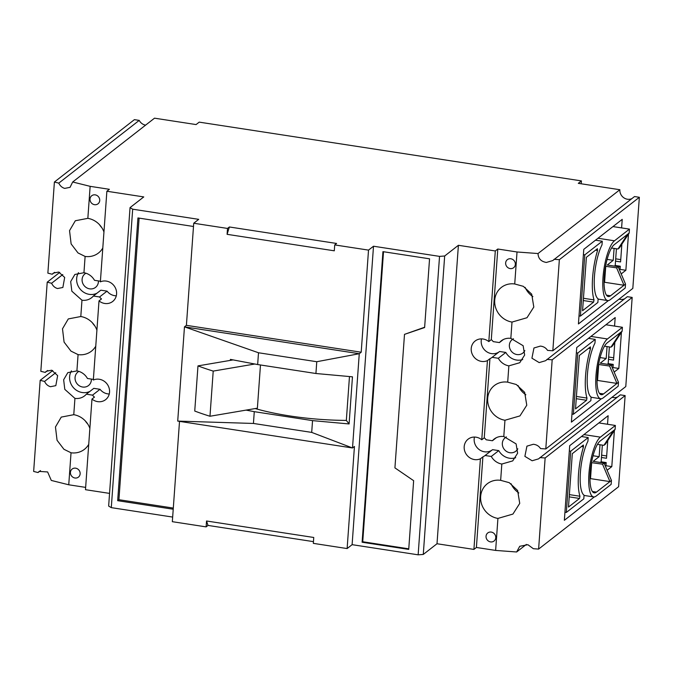 <?xml version="1.0" encoding="UTF-8"?>
<svg xmlns="http://www.w3.org/2000/svg" width="673" height="673" viewBox="0 0 673 673"><rect width="100%" height="100%" fill="white"/><g stroke="black" fill="none" stroke-linecap="round" stroke-linejoin="round"><path stroke-width="1.01" d="M526.345 544.423L516.637 551.986L519.741 546.291L527.893 544.701L533.336 548.697L538.61 549.092L618.605 486.705L625.133 395.598L620.304 394.858L538.543 458.877L532.141 460.761L524.881 456.361L526.925 446.157L533.319 444.273C536.474 444.601 538.871 446.022 540.512 448.555L545.786 448.95L625.781 386.571L632.174 297.424L627.345 296.684L545.576 360.703L539.174 362.596L531.922 358.187L533.958 347.983L540.36 346.099C543.515 346.427 545.912 347.857 547.553 350.389L552.827 350.776L632.822 288.397L639.35 197.29L634.521 196.55L552.76 260.569L546.358 262.453C541.016 261.528 538.24 258.558 538.03 253.544L619.867 189.727L578.3 183.342L581.422 180.902L199.208 122.133L196.087 124.572L154.521 118.179L72.692 181.996L90.14 186.337L109.363 189.298L106.872 191.241L143.77 196.92L130.04 207.621L132.682 209.194L198.712 219.348L193.723 223.243L227.516 228.433L227.095 234.33L229.384 226.978L227.516 228.433M631.838 198.644A8.589 7.916 52.1 0 1 627.429 199.233A8.589 7.916 52.1 0 1 619.867 189.727M54.698 272.313L52.242 274.231L47.867 273.137L54.395 182.03L58.778 183.123C60.107 185.899 62.084 187.649 64.701 188.398L70.042 187.338L72.692 181.996M94.514 204.685A5.115 4.711 52.1 0 1 91.721 195.742A5.115 4.711 52.1 0 1 99.495 198.611A5.115 4.711 52.1 0 1 94.514 204.685M510.142 268.586A5.115 4.711 52.1 0 1 507.349 259.652A5.115 4.711 52.1 0 1 515.123 262.52A5.115 4.711 52.1 0 1 510.142 268.586M516.637 551.986L495.631 550.421L497.927 518.42L512.919 514.079L519.733 503.396L517.63 490.508L509.242 482.676L500.653 480.329L501.822 464.034L512.708 460.904L517.621 453.198L516.107 443.894L503.791 436.541L504.96 420.246L519.96 415.906L526.774 405.222L524.671 392.334L516.275 384.502L507.694 382.155L508.864 365.86L519.741 362.73L524.654 355.024L523.14 345.72L510.832 338.376L512.002 322.073L526.993 317.732L533.807 307.048L531.704 294.16L523.316 286.328L514.727 283.981L517.024 251.98L538.03 253.544M497.927 518.42A19.837 18.289 52.1 0 1 481.498 503.816A19.837 18.289 52.1 0 1 487.286 483.761A19.837 18.289 52.1 0 1 500.653 480.329M511.043 483.702A19.837 18.289 -127.9 0 0 518.824 492.947M617.621 396.952A8.589 7.916 52.1 0 1 613.212 397.541A8.589 7.916 52.1 0 1 612.051 397.272M624.653 298.778A8.589 7.916 52.1 0 1 620.254 299.367A8.589 7.916 52.1 0 1 619.093 299.098M512.002 322.073A19.837 18.289 52.1 0 1 495.572 307.468A19.837 18.289 52.1 0 1 501.36 287.421A19.837 18.289 52.1 0 1 514.727 283.981M525.117 287.363A19.837 18.289 -127.9 0 0 532.898 296.608M503.337 339.537L499.442 342.574A14.31 13.199 52.1 0 1 501.234 340.858A14.31 13.199 52.1 0 1 510.832 338.376M508.864 365.86A14.31 13.199 52.1 0 1 498.323 358.28L505.81 352.442A14.31 13.199 -127.9 0 0 516.544 360.047A14.31 13.199 -127.9 0 0 522.728 359.533M504.96 420.246A19.837 18.289 52.1 0 1 488.531 405.642A19.837 18.289 52.1 0 1 494.327 385.587A19.837 18.289 52.1 0 1 507.694 382.155M518.075 385.528A19.837 18.289 -127.9 0 0 525.865 394.773M496.304 437.711L492.409 440.748A14.31 13.199 52.1 0 1 494.201 439.032A14.31 13.199 52.1 0 1 503.791 436.541M501.822 464.034A14.31 13.199 52.1 0 1 491.282 456.454L498.769 450.616A14.31 13.199 -127.9 0 0 509.503 458.22A14.31 13.199 -127.9 0 0 515.695 457.707M505.81 352.442L499.602 351.491L492.114 357.329A11.651 10.751 52.1 0 1 491.963 357.456A11.651 10.751 52.1 0 1 489.936 358.675L487.437 360.619A11.651 10.751 52.1 0 1 481.489 361.401A11.651 10.751 52.1 0 1 471.739 352.862A11.651 10.751 52.1 0 1 475.13 341.018A11.651 10.751 52.1 0 1 483.096 339.015A11.651 10.751 52.1 0 1 488.808 341.59L491.298 339.646A11.651 10.751 52.1 0 1 493.242 341.623L499.442 342.574M481.498 338.889A11.651 10.751 -127.9 0 0 491.475 353.611A11.651 10.751 -127.9 0 0 499.29 351.735M498.769 450.616L492.569 449.665L485.082 455.503A11.651 10.751 52.1 0 1 484.922 455.629A11.651 10.751 52.1 0 1 482.903 456.849L480.404 458.793A11.651 10.751 52.1 0 1 474.457 459.575A11.651 10.751 52.1 0 1 464.707 451.028A11.651 10.751 52.1 0 1 468.088 439.191A11.651 10.751 52.1 0 1 476.063 437.189A11.651 10.751 52.1 0 1 481.767 439.763L487.437 360.619M474.457 437.063A11.651 10.751 -127.9 0 0 484.442 451.785A11.651 10.751 -127.9 0 0 492.249 449.909M106.872 191.241L100.37 281.861A11.651 10.751 52.1 0 1 106.317 281.087A11.651 10.751 52.1 0 1 116.067 289.626A11.651 10.751 52.1 0 1 112.685 301.47A11.651 10.751 52.1 0 1 104.719 303.464A11.651 10.751 52.1 0 1 99.007 300.898L93.337 380.035A11.651 10.751 52.1 0 1 99.284 379.261A11.651 10.751 52.1 0 1 109.034 387.799A11.651 10.751 52.1 0 1 105.644 399.636A11.651 10.751 52.1 0 1 97.678 401.638A11.651 10.751 52.1 0 1 91.974 399.072L85.479 489.692L109.556 493.393M91.974 399.072L94.464 397.12A11.651 10.751 52.1 0 1 92.529 395.144L100.016 389.305A11.651 10.751 -127.9 0 0 107.663 393.856A11.651 10.751 -127.9 0 0 109.262 393.983M99.007 300.898L101.505 298.947A11.651 10.751 52.1 0 1 99.562 296.97L107.049 291.131A11.651 10.751 -127.9 0 0 114.696 295.683A11.651 10.751 -127.9 0 0 116.303 295.809M102.801 248.001A19.837 18.289 52.1 0 1 98.485 252.998A19.837 18.289 52.1 0 1 85.109 256.438L83.948 272.733L74.863 274.458L70.682 281.592L71.834 291.182L81.971 300.217L80.802 316.52L68.293 318.926L62.496 328.811L64.086 342.103L70.968 351.113L78.076 354.612L76.907 370.907L67.822 372.632L63.649 379.765L64.793 389.356L74.939 398.391L73.769 414.694L61.251 417.1L55.464 426.985L57.054 440.268L63.935 449.286L71.035 452.778L68.747 484.787L51.299 480.438L47.623 471.95L39.143 471.411L38.033 472.539L33.65 471.445L40.178 380.338L52.721 370.562M78.489 272.674A14.31 13.199 -127.9 0 0 89.265 294.353A14.31 13.199 -127.9 0 0 96.954 293.218M107.049 291.131L100.849 290.181L93.362 296.019A14.31 13.199 52.1 0 1 91.57 297.735A14.31 13.199 52.1 0 1 81.971 300.217M90.14 186.337L87.843 218.346L75.326 220.752L69.538 230.637L71.128 243.929L78.009 252.939L85.109 256.438M101.842 227.71A19.837 18.289 52.1 0 1 99.427 224.622M94.8 325.883A19.837 18.289 52.1 0 1 92.394 322.796M47.665 370.486L45.209 372.405L40.826 371.311L47.219 282.172L51.594 283.257C52.931 286.033 54.908 287.792 57.525 288.532L62.867 287.472L64.684 277.436L58.702 272.043L53.36 273.103L52.242 274.231M40.178 380.338L44.561 381.431C45.89 384.207 47.867 385.966 50.483 386.706L55.825 385.646L57.651 375.61L51.67 370.209L46.328 371.277L45.209 372.405M87.768 424.057A19.837 18.289 52.1 0 1 85.353 420.97M71.447 370.848A14.31 13.199 -127.9 0 0 82.232 392.527A14.31 13.199 -127.9 0 0 89.913 391.383M100.016 389.305L93.808 388.346L86.321 394.193A14.31 13.199 52.1 0 1 84.529 395.909A14.31 13.199 52.1 0 1 74.939 398.391M98.426 280.919A8.589 7.916 52.1 0 1 95.532 287.379A8.589 7.916 52.1 0 1 89.66 288.852A8.589 7.916 52.1 0 1 82.476 282.559A8.589 7.916 52.1 0 1 84.975 273.835A8.589 7.916 52.1 0 1 85.908 273.213M74.922 477.998A5.115 4.711 52.1 0 1 72.137 469.056A5.115 4.711 52.1 0 1 79.91 471.924A5.115 4.711 52.1 0 1 74.922 477.998M91.385 379.084A8.589 7.916 52.1 0 1 88.5 385.553A8.589 7.916 52.1 0 1 82.628 387.025A8.589 7.916 52.1 0 1 75.443 380.733A8.589 7.916 52.1 0 1 77.933 372.009A8.589 7.916 52.1 0 1 78.876 371.387M517.798 448.798A8.589 7.916 52.1 0 1 515.77 451.247A8.589 7.916 52.1 0 1 509.898 452.727A8.589 7.916 52.1 0 1 502.714 446.435A8.589 7.916 52.1 0 1 505.213 437.702A8.589 7.916 52.1 0 1 506.441 436.928M490.55 541.9A5.115 4.711 52.1 0 1 487.757 532.957A5.115 4.711 52.1 0 1 495.53 535.826A5.115 4.711 52.1 0 1 490.55 541.9M524.831 350.633A8.589 7.916 52.1 0 1 522.812 353.081A8.589 7.916 52.1 0 1 516.94 354.553A8.589 7.916 52.1 0 1 509.747 348.261A8.589 7.916 52.1 0 1 512.246 339.537A8.589 7.916 52.1 0 1 513.474 338.755M581.211 183.788L581.422 180.902M229.384 226.978L336.593 243.458L334.717 244.922L368.518 250.112L373.507 246.225L439.536 256.379L444.668 256.001L458.397 245.292L495.303 250.97L497.793 249.018L517.024 251.98M54.395 182.03L134.39 119.651L139.218 120.391A8.589 7.916 52.1 0 0 145.595 125.144M625.133 395.598L545.138 457.985L538.61 549.092M545.138 457.985L539.864 457.59M632.174 297.424L552.18 359.811L545.786 448.95M552.18 359.811L546.905 359.416M554.081 259.282L559.356 259.677L552.827 350.776M497.793 249.018L491.298 339.646M495.303 250.97L488.808 341.59M458.397 245.292L437.004 543.742L473.91 549.412L480.404 458.793M444.668 256.001L423.275 554.443L437.004 543.742M362.108 542.236L382.937 251.643L429.551 258.811L424.621 327.532L404.498 334.363L394.925 467.878L413.643 480.682L408.721 549.404L362.108 542.236L362.73 541.748L408.755 548.823M373.507 246.225L352.114 544.667L418.143 554.821L439.536 256.379M246.049 410.118L254.276 411.666L253.435 423.452L177.714 421.096L184.469 326.851L359.264 353.72L352.509 447.974L311.7 432.403L312.541 420.625L349.094 423.948L352.467 376.821L315.923 373.507L316.764 361.721L359.264 353.72L361.199 352.215L368.518 250.112M352.114 544.667L347.125 548.562L354.444 446.46L352.509 447.974L177.714 421.096M193.723 223.243L186.404 325.337L361.199 352.215M334.717 244.922L334.296 250.81L227.095 234.33M260.476 364.976L257.38 408.191L209.976 416.251A170.21 46.058 4.1 0 1 194.741 411.043L197.98 365.885L230.343 360.383L230.418 359.399L257.658 364.547L258.499 352.761L184.469 326.851L186.404 325.337M313.45 541.639L207.991 525.42L206.544 520.995L206.123 526.883L172.33 521.684L179.514 421.374M173.222 509.225L117.674 500.678L137.94 217.943L193.488 226.481M132.682 209.194L111.289 507.635L172.658 517.074M111.289 507.635L108.647 506.071L130.04 207.621M83.948 272.733A14.31 13.199 52.1 0 1 94.489 280.313L100.42 281.221M87.843 218.346A19.837 18.289 52.1 0 1 103.945 231.975M58.778 183.123L139.218 120.391M495.631 550.421L476.4 547.469L473.91 549.412M423.275 554.443L418.143 554.821M347.125 548.562L313.332 543.363L313.753 537.475L206.544 520.995M206.123 526.883L207.991 525.42M85.639 487.387L68.747 484.787M614.567 326.085L615.181 317.538L576.744 347.512L571.394 422.122L601.384 398.736M611.109 364.926L613.17 365.246M614.155 372.093L618.832 368.442L613.01 367.551L613.229 364.404L608.182 363.63L607.349 364.278M607.526 424.259L608.14 415.712L569.703 445.686L564.353 520.296L594.343 496.91M604.076 463.1L606.137 463.419M607.113 470.267L611.799 466.616L605.969 465.724L606.196 462.578L601.149 461.804L600.316 462.452M621.6 227.911L622.214 219.364L583.777 249.338L578.427 323.949L608.417 300.562M618.15 266.752L620.212 267.072M621.187 273.919L625.873 270.268L620.043 269.377L620.27 266.23L615.223 265.456L614.39 266.104M625.873 270.268L628.464 234.12M639.35 197.29L559.356 259.677M491.282 456.454L485.082 455.503M482.903 456.849L476.4 547.469M611.799 466.616L614.39 430.468M618.832 368.442L621.423 332.294M489.936 358.675L484.266 437.812A11.651 10.751 52.1 0 1 486.2 439.797L492.409 440.748M498.323 358.28L492.114 357.329M481.767 439.763L484.266 437.812M383.517 251.736L362.73 541.748M424.638 327.246L404.498 334.363M139.109 218.119L118.919 499.711L117.674 500.678M118.919 499.711L173.306 508.073M76.907 370.907A14.31 13.199 52.1 0 1 87.448 378.478L93.379 379.395M99.562 296.97L93.362 296.019M80.802 316.52A19.837 18.289 52.1 0 1 96.912 330.149M95.759 346.174A19.837 18.289 52.1 0 1 91.444 351.171A19.837 18.289 52.1 0 1 78.076 354.612M51.594 283.257L62.791 274.534M47.219 282.172L59.754 272.388M44.561 381.431L55.75 372.707M40.489 470.62L38.033 472.539M92.529 395.144L86.321 394.193M73.769 414.694A19.837 18.289 52.1 0 1 89.871 428.322M88.727 444.348A19.837 18.289 52.1 0 1 84.411 449.345A19.837 18.289 52.1 0 1 71.035 452.778M311.7 432.403L253.435 423.452M258.499 352.761L316.764 361.721M257.658 364.547L315.923 373.507M349.094 423.948L346.334 420.406L349.472 376.552M255.16 408.561A108.042 29.233 4.1 0 0 346.334 420.406M312.541 420.625L254.276 411.666M233.119 359.912L230.343 360.383M254.831 364.009L213.215 371.092A170.21 46.058 -175.9 0 1 197.98 365.885M209.976 416.251L213.215 371.092M569.324 450.977L570.721 451.196L566.33 512.456L564.933 512.237M597.473 444.357L603.9 445.341L605.397 444.18L615.097 429.391L615.374 425.462L598.886 422.93M593.056 455.747L599.155 456.681L593.165 461.35L604.043 463.024L602.545 464.193L591.5 462.654M591.668 462.519L590.515 478.621L589.977 479.041M566.33 512.456L583.802 498.828L584.063 495.193A30.672 8.488 -81.3 0 1 580.387 472.581A30.672 8.488 -81.3 0 1 587.933 441.21L588.194 437.568L570.721 451.196M583.356 445.046L583.483 446.838A36.805 10.179 98.7 0 0 579.941 496.245L579.529 498.457L568.483 507.063L572.311 453.661L583.356 445.046M581.447 436.533L588.194 437.568M604.043 463.024L611.437 480.438L611.151 484.367L596.177 496.043A30.672 8.488 -81.3 0 1 593.628 496.91A30.672 8.488 -81.3 0 1 589.321 469.628A30.672 8.488 -81.3 0 1 600.4 437.139L615.374 425.462M607.778 440.546L606.508 458.263L601.452 457.48L602.343 445.105M599.155 456.681L600.013 444.744M601.452 457.48L601.149 461.804M603.9 445.341L613.599 430.56L600.114 441.067A26.584 7.353 -81.3 0 0 590.515 469.224A26.584 7.353 -81.3 0 0 594.251 492.863A26.584 7.353 -81.3 0 0 596.455 492.114L609.94 481.607L602.545 464.193M590.515 478.621L609.94 481.607L611.437 480.438M615.097 429.391L613.599 430.56M606.667 455.958L601.62 455.175M583.398 254.638L584.795 254.848L580.404 316.108L579.007 315.898M611.547 248.009L617.974 249.002L619.471 247.832L629.171 233.043L629.448 229.114L612.96 226.582M607.13 259.399L613.229 260.333L607.239 265.011L618.117 266.676L616.619 267.846L605.574 266.306M605.742 266.171L604.59 282.273L604.051 282.694M580.404 316.108L597.876 302.48L598.137 298.846A30.672 8.488 -81.3 0 1 594.461 276.233A30.672 8.488 -81.3 0 1 602.007 244.863L602.268 241.22L584.795 254.848M597.431 248.707L597.557 250.499A36.805 10.179 98.7 0 0 594.015 299.897L593.603 302.11L582.557 310.724L586.385 257.313L597.431 248.707M595.521 240.185L602.268 241.22M618.117 266.676L625.511 284.09L625.225 288.019L610.251 299.704A30.672 8.488 -81.3 0 1 607.702 300.562A30.672 8.488 -81.3 0 1 603.395 273.28A30.672 8.488 -81.3 0 1 614.474 240.799L629.448 229.114M621.852 244.198L620.582 261.915L615.534 261.141L616.418 248.758M613.229 260.333L614.087 248.404M615.534 261.141L615.223 265.456M617.974 249.002L627.673 234.212L614.188 244.72A26.584 7.353 -81.3 0 0 604.59 272.876A26.584 7.353 -81.3 0 0 608.325 296.524A26.584 7.353 -81.3 0 0 610.537 295.775L624.014 285.259L616.619 267.846M604.59 282.273L624.014 285.259L625.511 284.09M629.171 233.043L627.673 234.212M620.742 259.61L615.694 258.836M576.366 352.803L577.762 353.022L573.371 414.282L571.974 414.063M604.505 346.183L610.933 347.175L612.43 346.006L622.13 331.217L622.416 327.288L605.927 324.756M600.089 357.573L606.196 358.507L600.207 363.184L611.084 364.85L609.587 366.019L598.533 364.48M598.709 364.345L597.548 380.447L597.01 380.868M573.371 414.282L590.844 400.654L591.104 397.02A30.672 8.488 -81.3 0 1 587.42 374.407A30.672 8.488 -81.3 0 1 594.974 343.037L595.235 339.394L577.762 353.022M590.398 346.881L590.515 348.673A36.805 10.179 98.7 0 0 586.974 398.071L586.562 400.284L575.524 408.898L579.352 355.487L590.398 346.881M588.48 338.359L595.235 339.394M611.084 364.85L618.47 382.264L618.193 386.193L603.218 397.869A30.672 8.488 -81.3 0 1 600.661 398.736A30.672 8.488 -81.3 0 1 596.362 371.454A30.672 8.488 -81.3 0 1 607.433 338.965L622.416 327.288M614.811 342.372L613.54 360.089L608.493 359.315L609.376 346.932M606.196 358.507L607.046 346.578M608.493 359.315L608.182 363.63M610.933 347.175L620.632 332.386L607.155 342.894A26.584 7.353 -81.3 0 0 597.557 371.05A26.584 7.353 -81.3 0 0 601.283 394.698A26.584 7.353 -81.3 0 0 603.496 393.949L616.973 383.433L609.587 366.019M597.548 380.447L616.973 383.433L618.47 382.264M622.13 331.217L620.632 332.386M613.709 357.784L608.661 357.01M583.483 446.838L581.455 446.527M569.375 494.621L579.941 496.245M569.215 496.867L579.529 498.457M592.366 491.492L596.455 492.114M600.4 437.139L583.912 434.607M597.557 250.499L595.529 250.188M583.449 298.274L594.015 299.897M583.289 300.528L593.603 302.11M606.44 295.144L610.537 295.775M614.474 240.799L597.986 238.259M590.515 348.673L588.496 348.362M576.416 396.447L586.974 398.071M576.256 398.694L586.562 400.284M599.399 393.318L603.496 393.949M607.433 338.965L590.953 336.433M584.046 495.437L593.628 496.91M598.12 299.09L607.702 300.562M591.087 397.263L600.661 398.736"/></g></svg>
